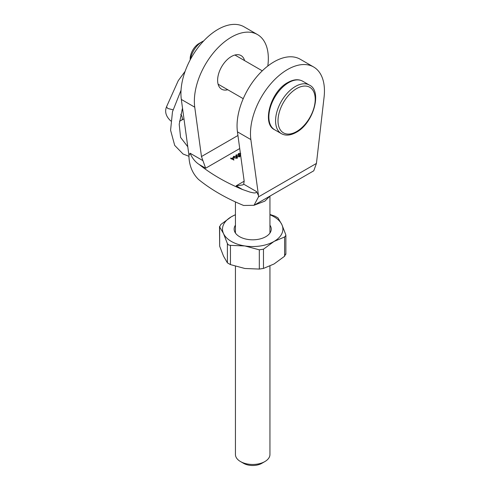 <?xml version="1.0" encoding="UTF-8"?>
<svg xmlns="http://www.w3.org/2000/svg" width="490" height="490" viewBox="0 0 490 490"><rect width="100%" height="100%" fill="white"/><g stroke="black" fill="none" stroke-linecap="round" stroke-linejoin="round"><path stroke-width="0.73" d="M264.894 461.549L261.844 463.313A12.942 7.473 180 0 1 243.542 463.313L240.492 461.549A17.254 9.959 0 0 0 264.894 461.549A17.254 9.959 0 0 0 269.947 454.506L269.947 266.082M269.886 196.141L264.888 201.133L254.169 205.212M244.596 60.613A19.41 11.209 120 0 0 241.049 55.578A19.41 11.209 120 0 0 231.341 56.54A19.41 11.209 120 0 0 218.663 73.641A19.41 11.209 120 0 0 221.639 89.198A19.41 11.209 120 0 0 227.777 89.75M267.816 66.028L267.944 64.919A52.308 30.202 120 0 0 257.501 34.576L244.081 26.828A52.308 30.202 120 0 0 217.921 29.418A52.308 30.202 120 0 0 181.325 99.433L188.95 155.324L190.102 153.235L202.934 160.647L201.476 156.543L237.944 135.491M257.501 34.576A52.308 30.202 120 0 0 231.341 37.166A52.308 30.202 120 0 0 194.744 107.181L201.476 156.543M258.487 196.882L316.436 163.427L324.062 97.32A52.308 30.202 120 0 0 313.618 66.977L300.199 59.229A52.308 30.202 120 0 0 257.452 75.938A52.308 30.202 120 0 0 237.442 131.835L244.179 181.196L243.689 184.173L256.521 191.584L258.487 195.473L258.487 196.882L254.01 205.304L243.622 205.469A190.089 109.748 180 0 1 219.146 193.538A190.089 109.748 180 0 1 198.481 179.407C192.558 173.527 189.379 165.969 188.95 156.733L188.95 155.324M256.521 191.584C256.264 194.095 252.123 192.441 250.065 192.135L242.532 189.52A190.089 109.748 180 0 1 219.146 178.042A190.089 109.748 180 0 1 199.258 164.536C195.32 162.025 192.264 158.258 190.102 153.235M233.718 156.273L236.492 156.629L237.509 157.682L237.111 158.233L234.3 157.896L233.32 156.843L233.718 156.273L233.761 156.959M240.682 155.575L240.076 154.779L238.593 154.644L238.165 154.038M240.296 155.434L240.076 154.779L240.076 155.244L240.4 155.079M238.171 154.117L238.673 153.413L240.762 153.358M236.204 154.84L238.979 155.195L239.99 156.249L239.598 156.8L236.786 156.463L235.8 155.41L236.204 154.84L236.247 155.52M233.142 157.566L233.889 160.095L231.654 158.809L231.28 159.023L230.582 158.184L231.611 158.448L233.142 157.566L233.699 159.985M313.618 66.977A52.308 30.202 120 0 0 270.872 83.686A52.308 30.202 120 0 0 250.862 139.583L258.487 195.473M316.436 163.427L313.772 170.802L254.01 205.304M243.689 184.173L242.813 184.901L236.149 185.833L244.179 181.196M239.726 148.55L205.647 168.223L202.934 160.647M235.439 266.297L235.439 454.506A17.254 9.959 0 0 0 240.492 461.549L243.542 463.313M238.171 154.822L238.673 154.117M238.673 153.897L238.673 153.413M240.688 154.595L240.596 155.269L240.688 154.595M238.881 154.767L240.51 154.301M240.351 155.11L240.351 154.405M240.461 153.523L239.004 153.609L238.618 154.791M238.979 155.544L238.979 155.195M239.537 156.267L239.861 156.592M239.255 156.947L239.537 156.212L239.537 156.916M239.255 156.616L238.691 155.367L236.523 155.036L236.388 155.759L237.074 156.298L239.255 156.616M237.074 156.622L237.074 156.298M236.388 156.212L236.523 155.036M236.492 156.978L236.492 156.629M237.056 157.7L237.374 158.025M236.774 158.38L237.056 157.645L237.056 158.35M236.774 158.05L236.204 156.8L234.042 156.469L233.902 157.192L234.594 157.731L236.774 158.05M234.594 158.056L234.594 157.731M233.902 157.645L234.042 156.469M231.323 158.999L231.323 158.613M230.87 158.35L230.87 158.019M231.611 158.827L231.611 158.448M231.935 158.968L231.942 158.638L233.344 159.446L232.909 158.086L231.942 158.638M233.344 159.783L233.344 159.446M190.169 59.921L190.169 58.831A12.507 7.221 -60 0 1 199.014 43.506L202.064 41.748A16.819 9.714 120 0 0 190.408 59.474M203.675 40.946A16.819 9.714 120 0 0 202.064 41.748L199.014 43.506M173.001 109.785L167.782 108.48L166.514 106.808L178.256 80.666L185.128 71.32M179.493 121.208L181.294 120.344A4.312 2.493 -120 0 0 181.404 120.289A4.312 2.493 -120 0 0 180.737 114.342M269.947 225.18A18.547 10.707 180 0 1 265.807 236.682L265.807 236.682A18.547 10.707 180 0 1 239.579 236.682A18.547 10.707 180 0 1 235.439 225.18M230.447 264.606L227.397 262.848L227.397 243.604L223.532 233.62A30.196 17.432 0 0 0 231.341 241.435A30.196 17.432 0 0 0 244.878 245.949L230.447 245.361L230.447 264.606L244.878 268.489L259.314 269.071L259.314 249.827L244.878 245.949A30.196 17.432 0 0 0 274.045 241.435L263.479 249.183L263.479 268.428L274.045 263.975L284.61 256.227L284.61 236.982L274.045 241.435A30.196 17.432 0 0 0 281.86 224.598L285.725 234.575L285.872 235.402L284.61 236.982M227.397 243.604L228.512 244.957L230.447 245.361M219.661 246.182L219.514 226.472L219.661 226.937L220.776 224.53L231.341 216.782A30.196 17.432 0 0 0 223.532 233.62L219.661 226.937L219.661 246.182L223.532 256.16L227.397 262.848M269.947 214.461L274.939 216.151L277.989 217.915L281.86 224.598A30.196 17.432 0 0 0 269.947 214.804M235.439 214.804A30.196 17.432 0 0 0 231.341 216.782L235.439 214.675M263.479 268.428L259.314 269.071M285.725 253.82L284.61 256.227M259.314 249.827L263.479 249.183M205.647 168.223L199.258 164.536M242.532 189.52L236.149 185.833M250.862 139.583L237.442 131.835M181.325 99.433L194.744 107.181M274.663 129.77C261.519 123.909 270.633 91.446 287.82 82.516C293.541 79.331 298.502 78.896 302.704 81.211A28.034 16.188 120 0 0 288.684 82.602A28.034 16.188 120 0 0 270.37 107.304A28.034 16.188 120 0 0 274.663 129.77L281.376 133.648A28.034 16.188 -60 0 1 277.077 111.181A28.034 16.188 -60 0 1 295.397 86.473A28.034 16.188 -60 0 1 309.411 85.088C322.555 90.95 313.447 123.407 296.254 132.343C290.533 135.528 285.578 135.957 281.376 133.648M296.615 131.553A26.313 15.19 120 0 0 315.217 99.329A26.313 15.19 120 0 0 296.615 88.586A26.313 15.19 120 0 0 278.008 120.81A26.313 15.19 120 0 0 296.615 131.553M269.947 233.038L269.947 196.104M235.439 233.038L235.439 201.923M240.4 154.975L240.4 155.679M236.247 155.434L236.247 156.138M233.761 156.874L233.761 157.578M302.704 81.211L309.411 85.088M234.912 55.021L262.285 70.83M218.093 84.158L243.236 98.68M166.496 106.875C164.579 111.812 165.988 116.491 170.734 120.92L170.832 120.981M182.513 108.155L179.205 124.307L180.583 137.408L187.78 146.761M181.043 90.209L172.486 111.757L170.581 130.236L174.703 145.401L183.052 154.001L188.95 156.31M181.913 110.036L182.709 109.576M181.404 120.289L183.971 118.807M285.872 254.286L285.872 235.402"/></g></svg>
